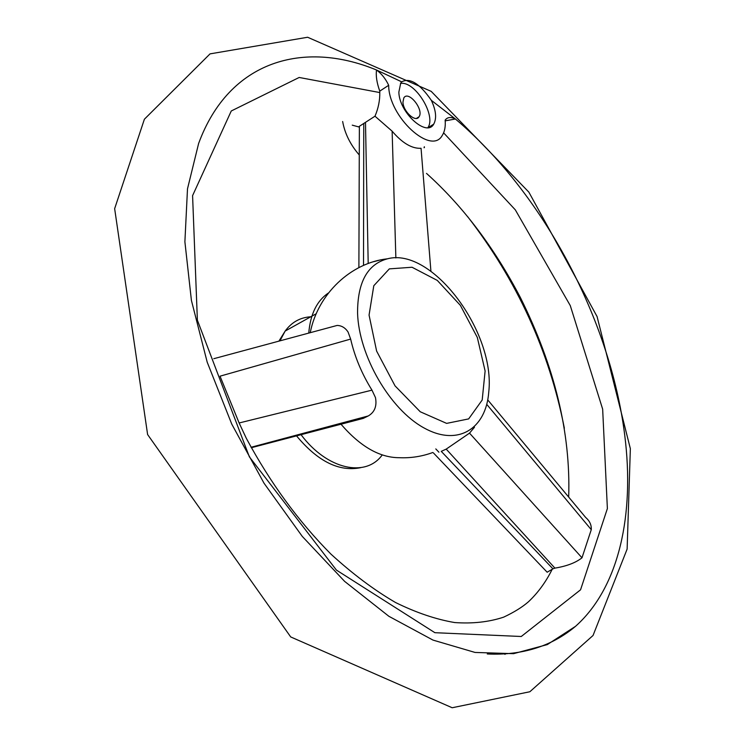 <?xml version="1.0" encoding="UTF-8"?>
<svg xmlns="http://www.w3.org/2000/svg" width="745" height="745" viewBox="0 0 745 745"><rect width="100%" height="100%" fill="white"/><g stroke="black" fill="none" stroke-linecap="round" stroke-linejoin="round"><path stroke-width="1.12" d="M388.676 85.284C385.649 78.84 381.608 73.746 376.542 70.011C304.035 40.016 229.19 60.168 198.617 143.496L187.498 188.82L184.89 241.799L191.418 300.449L207.212 362.21L231.769 424.129L263.991 483.16L302.265 536.391L344.609 581.37L388.871 616.292L432.985 640.085L475.059 652.443L513.556 653.672L547.305 644.593L575.522 626.331C619.523 587.125 634.638 513.678 624.757 435.406C610.341 319.428 543.058 193.085 455.419 118.995C450.846 116.714 447.419 117.086 445.147 120.113C445.668 126.473 444.718 131.548 442.306 135.329C431.485 156.012 388.555 116.816 388.676 85.284L379.773 91.123L379.782 92.557L299.164 77.471L231.267 110.977L192.583 195.646L197.378 320.182L249.379 456.862L336.414 570.083L434.894 632.701L521.267 636.491L580.56 589.807L607.38 508.565L602.658 409.154L570.288 305.618L515.307 209.839L443.62 132.852M424.399 147.603L424.333 146.756L424.063 147.724M358.885 267.613L359.369 126.305L358.699 126.911L352.255 125.16M359.369 126.305L374.986 116.201L392.131 131.176C402.263 143.068 411.911 148.776 421.055 148.292L430.917 271.217M379.782 92.557C379.931 100.454 378.33 108.332 374.986 116.201M487.724 399.888L585.654 517.458C589.705 520.951 591.577 525.02 591.269 529.667L486.746 404.367M581.994 557.8C575.755 562.745 566.721 566.191 554.904 568.118L552.939 568.835L441.254 451.358L446.199 449.114L469.518 433.134L581.994 557.8L591.269 529.667M552.939 568.835L547.165 572.225L433.478 452.979M552.278 569.115C546.029 581.78 538.123 592.638 528.559 601.681C522.403 607.082 514.106 612.241 503.657 617.149C488.962 622.028 472.628 623.835 454.664 622.55C435.899 619.356 416.204 612.679 395.567 602.528C374.158 590.077 352.608 573.929 330.91 554.084C298.531 521.509 270.323 482.9 246.297 438.274L239.126 422.974L371.978 390.147L375.48 397.625C377.054 406.127 374.642 412.236 368.254 415.952L251.065 447.27M331.031 327.083L337.103 325.444C341.564 325.556 345.214 327.735 348.055 331.981L350.644 339.077L220.026 376.178L239.126 422.974M308.756 333.089C310.395 314.008 316.97 300.626 328.48 292.962M432.845 452.494C421.949 456.48 410.765 458.212 399.292 457.7C379.708 457.709 360.273 446.553 341.005 424.222M357.563 313.068C357.498 282.253 367.462 264.168 387.465 258.804C432.119 246.735 495.686 332.354 488.757 392.019C486.066 428.999 457.756 446.916 423.784 427.816C389.821 409.191 358.801 355.654 357.563 313.068M251.307 447.726L363.281 418.383L368.254 415.952M363.281 418.383L358.466 419.64M379.41 260.201L373.59 261.709M359.258 154.979C350.346 144.679 344.814 133.523 342.653 121.509M469.518 433.134L474.5 427.22M445.203 120.858L455.419 118.995L431.327 100.324C419.761 83.58 409.88 77.424 401.685 81.848L376.542 70.011C375.713 75.729 376.793 82.769 379.773 91.123M564.356 428.217C549.205 350.932 516.983 280.409 467.664 216.665M504.896 654.352L505.482 653.942M438.917 452.206L435.788 448.918M431.327 100.324C436.058 110.474 436.849 118.427 433.692 124.173C426.634 137.471 399.162 112.56 398.854 92.119L400.726 83.068L401.685 81.848M369.064 315.079L373.794 285.726L389.328 268.88L412.032 267.25L437.268 280.399L460.373 305.357L477.312 337.438L485.116 371.001L482.192 400.028L468.652 418.904L446.628 423.383L420.245 411.762L395.036 385.863L376.616 351.072L369.064 315.079M350.644 339.077C354.732 356.846 361.837 373.869 371.978 390.147M392.131 131.176L395.865 257.947M400.503 83.421C414.984 80.711 436.579 115.736 427.872 127.656M402.952 102.121L403.827 97.902C408.4 90.005 424.268 109.822 419.016 116.797C415.701 122.925 403.101 111.499 402.952 102.121M554.904 568.118L446.199 449.114M279.962 340.856L285.149 331.078C291.649 322.213 300.188 317.445 310.777 316.783M382.222 454.944C365.832 477.899 327.111 469.657 301.045 434.689M363.765 123.465L363.513 265.416M368.198 263.516L365.488 122.338M426.503 173.399C462.869 206.114 494.14 247.442 520.327 297.413C554.68 366.438 570.8 432.994 568.677 497.073M310.218 332.698C317.938 293.67 351.072 262.715 387.465 258.804M630.354 448.667L597.071 316.55L528.857 192.136L431.215 91.374L307.62 37.25L210.043 53.873L144.39 119.219L114.646 208.665L147.612 434.549L290.708 636.938L452.178 707.75L529.853 691.751L593.039 635.485L627.132 549.074L630.354 448.667M487.286 653.97C522.189 655.572 551.598 646.353 575.522 626.331M278.909 341.135L285.149 331.078L316.243 313.729M360.71 467.655C339.171 472.051 317.78 461.453 296.538 435.872M433.692 124.173L428.133 127.628M419.016 116.797L416.483 118.399M337.103 325.444L213.787 358.699"/></g></svg>

